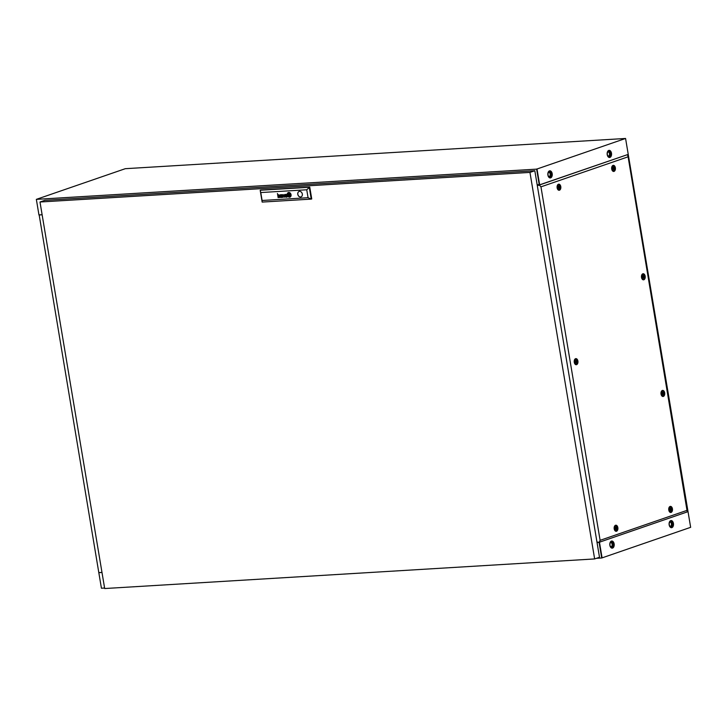 <?xml version="1.0" encoding="UTF-8"?>
<svg xmlns="http://www.w3.org/2000/svg" width="727" height="727" viewBox="0 0 727 727"><rect width="100%" height="100%" fill="white"/><g stroke="black" fill="none" stroke-linecap="round" stroke-linejoin="round"><path stroke-width="1.09" d="M669.167 524.867A3.58 2.208 -93.5 0 1 671.085 520.559A3.58 2.208 -93.5 0 1 673.429 523.395A3.58 2.208 -93.5 0 1 671.512 527.702A3.58 2.208 -93.5 0 1 669.167 524.867M670.848 520.596A3.58 2.208 -93.5 0 1 672.966 523.422A3.58 2.208 -93.5 0 1 671.275 527.702M609.871 545.314A3.58 2.208 -93.5 0 1 611.789 541.006A3.58 2.208 -93.5 0 1 614.133 543.841A3.58 2.208 -93.5 0 1 612.216 548.149A3.58 2.208 -93.5 0 1 609.871 545.314M611.552 541.042A3.58 2.208 -93.5 0 1 613.67 543.869A3.58 2.208 -93.5 0 1 611.98 548.149M611.48 153.197A3.58 2.208 86.5 0 0 609.135 150.362A3.58 2.208 86.5 0 0 607.218 154.669A3.58 2.208 86.5 0 0 609.562 157.505A3.58 2.208 86.5 0 0 611.48 153.197M609.326 157.505A3.58 2.208 86.5 0 0 611.016 153.224A3.58 2.208 86.5 0 0 608.899 150.398M552.184 173.644A3.58 2.208 86.5 0 0 549.839 170.809A3.58 2.208 86.5 0 0 547.913 175.116A3.58 2.208 86.5 0 0 550.266 177.951A3.58 2.208 86.5 0 0 552.184 173.644M550.03 177.951A3.58 2.208 86.5 0 0 551.72 173.671A3.58 2.208 86.5 0 0 549.603 170.845M539.57 184.467L537.18 184.812L539.588 184.567L536.989 169.018L536.517 169.046L537.008 169.009L539.57 184.331L540.37 184.576M539.28 184.949L536.635 169.137L36.35 199.362L125.298 168.691L625.574 138.466L690.65 527.329L602.083 557.873L599.521 542.551L599.966 542.015L599.103 542.442L601.702 558L596.431 558.318M625.574 138.466L537.008 169.009M42.121 214.719L38.949 214.91L36.35 199.362M101.989 572.476L98.817 572.667L101.426 588.225L104.597 588.025M599.075 542.306L597.049 542.569L599.457 542.324L602.056 557.882M286.184 197.217A1.572 1.218 -109 0 0 286.32 197.199L286.274 196.944A0.636 0.5 71 0 1 285.984 196.899L285.684 196.399A0.691 0.536 71 0 1 285.684 196.245L285.702 196.154A0.645 0.5 71 0 1 285.766 196.036L285.847 195.963A1.745 1.354 71 0 1 285.92 195.908A0.736 0.573 71 0 1 286.002 195.863A4.971 3.853 71 0 1 286.02 195.863A4.971 3.853 71 0 1 286.093 195.836L286.056 195.599A3.617 2.808 -109 0 0 285.865 195.654A1.354 1.045 -109 0 0 285.666 195.745A0.845 0.654 -109 0 0 286.111 197.217A1.572 1.218 -109 0 0 286.184 197.217M285.875 195.654A3.617 2.808 -109 0 0 285.856 195.654A3.617 2.808 -109 0 0 285.829 195.663A1.354 1.045 -109 0 0 285.693 195.736A0.845 0.654 -109 0 0 286.138 197.208A1.572 1.218 -109 0 0 286.32 197.199M280.985 197.262A0.745 0.582 71 0 1 280.831 197.244L280.458 196.817A0.691 0.536 71 0 1 280.44 196.635L280.549 196.326A0.754 0.582 71 0 1 280.667 196.235A1.436 1.109 71 0 1 280.858 196.154L280.813 195.917A4.498 3.49 -109 0 0 280.604 195.981A4.498 3.49 -109 0 0 280.577 195.99A1.045 0.818 -109 0 0 280.967 197.526A1.808 1.399 -109 0 0 281.085 197.508L281.04 197.262A0.745 0.582 71 0 1 280.985 197.262M281.567 197.135L281.831 197.162A1.29 1.009 71 0 1 281.803 197.072L281.558 195.536A1.39 1.081 -109 0 0 281.531 195.39A21.047 16.339 -109 0 0 281.494 195.245L281.467 195.154A3.371 2.617 -109 0 0 281.44 195.072L281.394 194.99A0.936 0.727 -109 0 0 281.322 194.891L281.249 194.818A0.872 0.682 -109 0 0 281.049 194.718A3.053 2.363 -109 0 0 280.967 194.7A0.754 0.582 -109 0 0 280.886 194.682A7.724 5.998 -109 0 0 280.804 194.682A0.927 0.718 -109 0 0 280.695 194.682A2.326 1.799 -109 0 0 280.522 194.718A1.118 0.863 -109 0 0 280.04 195.663L280.304 195.645A0.991 0.772 71 0 1 280.286 195.336L280.54 194.99A1.19 0.927 71 0 1 280.949 194.972L281.222 195.227A0.827 0.645 71 0 1 281.267 195.39A1.854 1.445 71 0 1 281.304 195.545L281.185 196.072A4.026 3.126 71 0 1 281.385 196.036L281.467 196.526A1.163 0.909 71 0 1 281.485 196.79L281.376 197.072A0.863 0.672 71 0 1 281.176 197.217L281.222 197.471A1.009 0.782 -109 0 0 281.567 197.135L281.967 197.417M288.901 193.709A2.19 1.699 -109 0 0 288.71 193.791A14.086 10.932 -109 0 0 288.51 193.909A1.618 1.254 -109 0 0 288.265 194.109A0.972 0.754 -109 0 0 288.156 194.263L288.137 194.5A3.135 2.435 -109 0 0 288.192 194.709A2.081 1.618 -109 0 0 288.246 194.891A5.761 4.471 -109 0 0 288.41 195.29A2.581 1.999 -109 0 0 288.637 195.727A1.272 0.981 -109 0 0 288.819 195.954L289.055 196.072A2.172 1.681 -109 0 0 289.282 196.026L289.237 195.736A20.22 15.685 71 0 1 289.028 195.781A2.027 1.572 71 0 1 288.892 195.799L288.755 195.681A1.854 1.436 71 0 1 288.674 195.499A3.099 2.408 71 0 1 288.537 195.145A22.564 17.512 71 0 1 288.428 194.772A3.944 3.062 71 0 1 288.337 194.427A1.827 1.418 71 0 1 288.319 194.345L288.346 194.263A0.791 0.618 71 0 1 288.483 194.164A4.18 3.244 71 0 1 288.783 194.036A4.18 3.244 71 0 1 288.946 193.991L288.901 193.709A2.19 1.699 -109 0 0 288.683 193.8A14.086 10.932 -109 0 0 288.483 193.918A1.618 1.254 -109 0 0 288.237 194.118A0.972 0.754 -109 0 0 288.137 194.273L288.11 194.509A3.135 2.435 -109 0 0 288.165 194.718A2.081 1.618 -109 0 0 288.228 194.9A5.761 4.471 -109 0 0 288.383 195.299A2.581 1.999 -109 0 0 288.619 195.736A1.272 0.981 -109 0 0 288.792 195.963L289.019 196.081A2.172 1.681 -109 0 0 289.282 196.026M288.719 193.1A2.454 1.899 -109 0 0 288.101 193.518A2.226 1.727 -109 0 0 287.756 194.091A1.063 0.827 -109 0 0 287.692 194.627A1.599 1.236 -109 0 0 287.783 195.036A2.799 2.172 -109 0 0 288.083 195.69A2.299 1.79 -109 0 0 288.455 196.19A1.872 1.454 -109 0 0 288.819 196.499A1.136 0.881 -109 0 0 289.382 196.635L289.337 196.335A1.672 1.3 71 0 1 289.173 196.363A0.663 0.518 71 0 1 288.773 196.217A2.017 1.563 71 0 1 288.446 195.845A2.345 1.817 71 0 1 288.156 195.363A4.044 3.144 71 0 1 287.974 194.918A1.763 1.372 71 0 1 287.892 194.636L287.883 194.527A0.991 0.772 71 0 1 288.101 193.918A3.799 2.944 71 0 1 288.383 193.655A1.863 1.445 71 0 1 288.601 193.509A6.552 5.089 71 0 1 288.846 193.391L288.792 193.082A2.454 1.899 -109 0 0 288.71 193.109A2.454 1.899 -109 0 0 288.074 193.527A2.226 1.727 -109 0 0 287.728 194.1A1.063 0.827 -109 0 0 287.674 194.636A1.599 1.236 -109 0 0 287.765 195.045A2.799 2.172 -109 0 0 288.056 195.699A2.299 1.79 -109 0 0 288.428 196.199A1.872 1.454 -109 0 0 288.801 196.508A1.136 0.881 -109 0 0 289.382 196.626M289.419 196.926A1.736 1.345 71 0 1 288.592 196.663A2.417 1.872 71 0 1 287.928 195.972A2.381 1.845 71 0 1 287.492 194.936A1.699 1.318 71 0 1 287.51 193.982A2.29 1.772 71 0 1 287.883 193.291A2.463 1.908 71 0 1 288.255 192.973A2.354 1.827 71 0 1 288.546 192.837A2.354 1.827 71 0 1 288.746 192.782L288.692 192.482A2.417 1.872 -109 0 0 288.374 192.555A2.417 1.872 -109 0 0 287.301 195.163A2.417 1.872 -109 0 0 289.482 197.208L289.437 196.926A1.736 1.345 71 0 1 289.419 196.926M299.588 191.365A2.881 2.236 -109 0 0 299.115 191.455A2.881 2.236 -109 0 0 297.852 194.618A2.881 2.236 -109 0 0 300.524 196.999A2.881 2.236 -109 0 0 300.996 196.908A2.881 2.236 -109 0 0 302.259 193.745A2.881 2.236 -109 0 0 299.588 191.365M299.142 191.446A2.881 2.236 -109 0 0 297.906 194.618A2.881 2.236 -109 0 0 300.578 196.99A2.881 2.236 -109 0 0 301.023 196.899M104.679 588.534L594.641 558.936L529.956 172.408L39.994 202.006L104.679 588.534M39.994 202.006L44.856 200.325L534.818 170.727L599.502 557.255L594.641 558.936M534.818 170.727L529.956 172.408M260.775 192.546L260.184 190.256L260.666 190.083L309.757 187.121L311.738 198.944L311.247 199.107L262.156 202.079L260.184 190.256L309.275 187.284L311.247 199.107L308.066 197.708L306.739 189.774L260.775 192.546L262.102 200.479L308.066 197.708M286.747 196.917A1.69 1.309 -109 0 0 286.801 196.817A1.145 0.891 -109 0 0 286.829 196.972L287.192 197.035A0.609 0.473 71 0 1 287.174 197.017L287.074 196.899A0.718 0.554 71 0 1 287.047 196.79L286.792 195.172A2.145 1.663 -109 0 0 286.729 194.9A0.745 0.582 -109 0 0 286.62 194.654L286.42 194.454A1.018 0.791 -109 0 0 285.865 194.373A1.49 1.154 -109 0 0 285.52 194.518A0.809 0.627 -109 0 0 285.275 195.345L285.538 195.327A1.436 1.118 71 0 1 285.52 195.19A0.791 0.609 71 0 1 285.52 195.054L285.656 194.745A0.709 0.554 71 0 1 285.856 194.654A1.463 1.136 71 0 1 286.084 194.636L286.465 194.936A0.818 0.636 71 0 1 286.511 195.1A4.78 3.708 71 0 1 286.538 195.227L286.702 196.208A1.69 1.309 71 0 1 286.72 196.335A0.772 0.6 71 0 1 286.72 196.472L286.629 196.735A0.745 0.582 71 0 1 286.411 196.899L286.456 197.153A1.009 0.782 -109 0 0 286.747 196.917M283.021 196.935L282.112 194.654L282.93 197.362L283.412 195.009L284.593 197.262L284.82 194.491L284.411 196.844L283.221 194.591L283.021 196.935L283.248 194.591M280.622 195.972A4.498 3.49 -109 0 0 280.595 195.981A1.045 0.818 -109 0 0 280.958 197.526A1.808 1.399 -109 0 0 281.085 197.517M278.123 197.653L278.077 195.808A0.936 0.727 71 0 1 278.068 195.736A5.262 4.08 71 0 1 278.059 195.663L278.059 195.59A0.909 0.709 71 0 1 278.059 195.518L278.068 195.463A0.954 0.736 71 0 1 278.096 195.399L278.132 195.318A0.772 0.6 71 0 1 278.641 195.063A0.618 0.482 71 0 1 278.886 195.145L279.059 195.336A0.782 0.6 71 0 1 279.132 195.508A1.481 1.145 71 0 1 279.177 195.717L279.486 197.571L279.441 195.708A1.781 1.381 -109 0 0 279.432 195.618A7.561 5.871 -109 0 0 279.395 195.463A0.836 0.645 -109 0 0 279.286 195.181L279.168 195.009A0.772 0.6 -109 0 0 278.559 194.809A1.608 1.245 -109 0 0 278.259 194.918A0.754 0.591 -109 0 0 278.15 195A4.008 3.108 -109 0 0 278.068 195.081A0.909 0.709 -109 0 0 277.978 195.209L278.377 197.635M288.583 194.282L288.783 195.463L289.728 195.399L289.537 194.227L288.583 194.282M288.855 192.473L288.883 192.764A1.545 1.2 71 0 1 289.419 192.855A2.217 1.718 71 0 1 289.946 193.191A2.236 1.736 71 0 1 290.5 193.891A2.663 2.063 71 0 1 290.809 194.645A1.645 1.272 71 0 1 290.636 196.108A2.517 1.954 71 0 1 290.2 196.617A2.326 1.808 71 0 1 289.773 196.853A2.326 1.808 71 0 1 289.573 196.908L289.628 197.199A2.417 1.872 -109 0 0 289.946 197.126A2.417 1.872 -109 0 0 291.018 194.518A2.417 1.872 -109 0 0 288.837 192.473L288.883 192.764A1.545 1.2 71 0 1 289.446 192.846A2.217 1.718 71 0 1 289.964 193.182A2.236 1.736 71 0 1 290.518 193.882A2.663 2.063 71 0 1 290.827 194.645A1.645 1.272 71 0 1 290.655 196.099A2.517 1.954 71 0 1 290.218 196.617A2.326 1.808 71 0 1 289.8 196.844A2.326 1.808 71 0 1 289.791 196.844L289.773 196.853M288.955 193.046L288.982 193.355A1.154 0.9 71 0 1 289.192 193.318L289.291 193.337A0.745 0.573 71 0 1 289.491 193.427A1.218 0.945 71 0 1 289.737 193.655A1.99 1.545 71 0 1 289.964 193.964A2.981 2.308 71 0 1 290.128 194.254A2.699 2.09 71 0 1 290.346 194.781A5.216 4.053 71 0 1 290.4 194.972A0.727 0.563 71 0 1 290.409 195.39A1.19 0.918 71 0 1 290.173 195.817A6.279 4.871 71 0 1 290.037 195.954A1.79 1.39 71 0 1 289.828 196.108A19.938 15.476 71 0 1 289.664 196.208A1.636 1.263 71 0 1 289.491 196.281L289.528 196.599A2.799 2.172 -109 0 0 289.573 196.59A2.799 2.172 -109 0 0 290.073 196.308A2.236 1.736 -109 0 0 290.5 195.79A1.463 1.136 -109 0 0 290.646 195.29A0.981 0.763 -109 0 0 290.618 194.891A3.172 2.463 -109 0 0 290.5 194.472A2.045 1.59 -109 0 0 290.209 193.9A3.98 3.09 -109 0 0 289.946 193.546A1.545 1.2 -109 0 0 289.264 193.064A0.818 0.636 -109 0 0 289.128 193.046A1.445 1.127 -109 0 0 288.928 193.055L288.982 193.355A1.154 0.9 71 0 1 289.219 193.309L289.31 193.327A0.745 0.573 71 0 1 289.51 193.418A1.218 0.945 71 0 1 289.755 193.646A1.99 1.545 71 0 1 289.982 193.964A2.981 2.308 71 0 1 290.146 194.245A2.699 2.09 71 0 1 290.364 194.772A5.216 4.053 71 0 1 290.418 194.963A0.727 0.563 71 0 1 290.437 195.381A1.19 0.918 71 0 1 290.2 195.808A6.279 4.871 71 0 1 290.064 195.945A1.79 1.39 71 0 1 289.855 196.099A19.938 15.476 71 0 1 289.682 196.199A1.636 1.263 71 0 1 289.473 196.29L289.528 196.599A2.799 2.172 -109 0 0 289.582 196.581M289.082 193.955A98.499 76.435 71 0 1 289.291 193.9A1.808 1.399 71 0 1 289.428 193.882L289.555 194.009A2.163 1.681 71 0 1 289.6 194.091A1.109 0.863 71 0 1 289.646 194.191A9.751 7.57 71 0 1 289.709 194.354A2.999 2.326 71 0 1 289.8 194.6A88.912 69.001 71 0 1 289.891 194.909A3.789 2.935 71 0 1 289.991 195.29A0.981 0.763 71 0 1 290 195.336L289.955 195.436A0.663 0.518 71 0 1 289.873 195.499A2.972 2.308 71 0 1 289.628 195.608A5.771 4.48 71 0 1 289.546 195.636A5.771 4.48 71 0 1 289.373 195.69L289.419 195.981A3.889 3.017 -109 0 0 289.737 195.827A2.999 2.326 -109 0 0 289.882 195.736A2.299 1.79 -109 0 0 290.018 195.627A10.205 7.924 -109 0 0 290.109 195.527L290.164 195.454A0.727 0.563 -109 0 0 290.209 195.336L290.209 195.218A2.572 1.999 -109 0 0 290.164 195.027A2.163 1.681 -109 0 0 290.064 194.718A16.112 12.504 -109 0 0 289.964 194.454A1.954 1.518 -109 0 0 289.873 194.254A6.089 4.726 -109 0 0 289.737 194.009A0.991 0.772 -109 0 0 289.664 193.9A2.345 1.817 -109 0 0 289.564 193.755L289.491 193.682A0.782 0.609 -109 0 0 289.419 193.636L289.246 193.609A16.694 12.959 -109 0 0 289.028 193.655L289.101 193.945A98.499 76.435 71 0 1 289.31 193.9A1.808 1.399 71 0 1 289.455 193.873L289.582 194A2.163 1.681 71 0 1 289.628 194.082A1.109 0.863 71 0 1 289.673 194.182A9.751 7.57 71 0 1 289.737 194.345A2.999 2.326 71 0 1 289.819 194.591A88.912 69.001 71 0 1 289.919 194.9A3.789 2.935 71 0 1 290.018 195.281A0.981 0.763 71 0 1 290.028 195.336L289.973 195.427A0.663 0.518 71 0 1 289.891 195.49A2.972 2.308 71 0 1 289.646 195.599A5.771 4.48 71 0 1 289.573 195.627A5.771 4.48 71 0 1 289.555 195.636M309.757 187.121L306.739 189.774M262.156 202.079L262.102 200.479M288.383 192.555A2.417 1.872 -109 0 0 287.319 195.145A2.417 1.872 -109 0 0 289.482 197.199M288.61 194.282L288.783 195.463L289.728 195.399M277.46 193.518L278.15 197.644M278.423 195.09L278.441 195.081A0.872 0.682 71 0 1 278.659 195.054A0.618 0.482 71 0 1 278.904 195.136L279.077 195.327A0.782 0.6 71 0 1 279.15 195.499A1.481 1.145 71 0 1 279.204 195.708L279.75 197.544M280.976 195.881L281.213 196.063A4.026 3.126 71 0 1 281.404 196.026L281.494 196.517A1.163 0.909 71 0 1 281.503 196.781L281.404 197.062A0.863 0.672 71 0 1 281.204 197.208L281.24 197.462M280.549 194.99L280.558 194.981A1.19 0.927 71 0 1 280.976 194.963L281.24 195.218A0.827 0.645 71 0 1 281.294 195.381A1.854 1.445 71 0 1 281.331 195.536M280.486 194.727A1.118 0.863 -109 0 0 280.059 195.654L280.304 195.636M284.602 194.509L284.411 196.844M283.412 195.009L284.593 197.253M281.849 194.672L283.203 197.344M286.211 195.563L286.702 196.208A1.69 1.309 71 0 1 286.738 196.326A0.772 0.6 71 0 1 286.747 196.463L286.656 196.726A0.745 0.582 71 0 1 286.438 196.89L286.483 197.144M285.82 194.654L285.802 194.663A0.709 0.554 71 0 1 285.884 194.645A1.463 1.136 71 0 1 286.102 194.627L286.493 194.927A0.818 0.636 71 0 1 286.538 195.09A4.78 3.708 71 0 1 286.565 195.218L286.583 195.49M285.747 194.409A1.49 1.154 -109 0 0 285.538 194.509A0.809 0.627 -109 0 0 285.302 195.336L285.538 195.318M101.98 572.413L98.808 572.603L39.167 214.901M42.13 214.783L38.967 214.974M662.415 393.689A1.272 0.782 86.5 0 0 663.378 394.67A1.272 0.782 86.5 0 0 663.933 393.171A1.272 0.782 86.5 0 0 662.96 392.18A1.272 0.782 86.5 0 0 662.415 393.689M664.287 392.953A2.39 1.472 -93.5 0 1 663.006 395.833A2.39 1.472 -93.5 0 1 661.434 393.934A2.39 1.472 -93.5 0 1 662.715 391.062A2.39 1.472 -93.5 0 1 664.287 392.953M642.895 277.032A1.272 0.782 86.5 0 0 643.858 278.014A1.272 0.782 86.5 0 0 644.413 276.505A1.272 0.782 86.5 0 0 643.44 275.524A1.272 0.782 86.5 0 0 642.895 277.032M644.758 276.296A2.39 1.472 -93.5 0 1 643.486 279.168A2.39 1.472 -93.5 0 1 641.914 277.278A2.39 1.472 -93.5 0 1 643.195 274.406A2.39 1.472 -93.5 0 1 644.758 276.296M663.887 393.18A1.19 0.736 86.5 0 0 663.097 392.235A1.19 0.736 86.5 0 0 662.461 393.67A1.19 0.736 86.5 0 0 663.242 394.616A1.19 0.736 86.5 0 0 663.887 393.18M662.76 394.37A1.19 0.736 86.5 0 0 662.942 393.243A1.19 0.736 86.5 0 0 662.651 392.544M644.358 276.524A1.19 0.736 86.5 0 0 643.577 275.578A1.19 0.736 86.5 0 0 642.941 277.014A1.19 0.736 86.5 0 0 643.722 277.959A1.19 0.736 86.5 0 0 644.358 276.524M643.241 277.714A1.19 0.736 86.5 0 0 643.422 276.578A1.19 0.736 86.5 0 0 643.122 275.878M661.797 395.861A2.39 1.472 86.5 0 0 662.07 395.888L663.006 395.833M642.277 279.204A2.39 1.472 86.5 0 0 642.541 279.232L643.486 279.168M575.63 361.919A1.272 0.782 86.5 0 0 576.602 362.9A1.272 0.782 86.5 0 0 577.147 361.392A1.272 0.782 86.5 0 0 576.184 360.41A1.272 0.782 86.5 0 0 575.63 361.919M577.502 361.183A2.39 1.472 -93.5 0 1 576.22 364.054A2.39 1.472 -93.5 0 1 574.657 362.164A2.39 1.472 -93.5 0 1 575.938 359.292A2.39 1.472 -93.5 0 1 577.502 361.183M577.102 361.41A1.19 0.736 86.5 0 0 576.32 360.465A1.19 0.736 86.5 0 0 575.684 361.901A1.19 0.736 86.5 0 0 576.466 362.846A1.19 0.736 86.5 0 0 577.102 361.41M575.975 362.6A1.19 0.736 86.5 0 0 576.166 361.464A1.19 0.736 86.5 0 0 575.866 360.765M575.021 364.091A2.39 1.472 86.5 0 0 575.284 364.118L576.22 364.054M558.509 187.466A1.272 0.782 86.5 0 0 559.472 188.447A1.272 0.782 86.5 0 0 560.026 186.939A1.272 0.782 86.5 0 0 559.063 185.958A1.272 0.782 86.5 0 0 558.509 187.466M560.381 186.73A2.39 1.472 -93.5 0 1 559.099 189.611A2.39 1.472 -93.5 0 1 557.536 187.711A2.39 1.472 -93.5 0 1 558.809 184.84A2.39 1.472 -93.5 0 1 560.381 186.73M615.578 528.502A1.272 0.782 86.5 0 0 616.541 529.483A1.272 0.782 86.5 0 0 617.096 527.975A1.272 0.782 86.5 0 0 616.132 526.993A1.272 0.782 86.5 0 0 615.578 528.502M617.45 527.766A2.39 1.472 -93.5 0 1 616.169 530.637A2.39 1.472 -93.5 0 1 614.606 528.747A2.39 1.472 -93.5 0 1 615.878 525.875A2.39 1.472 -93.5 0 1 617.45 527.766M613.088 168.646A1.272 0.782 86.5 0 0 614.061 169.627A1.272 0.782 86.5 0 0 614.606 168.128A1.272 0.782 86.5 0 0 613.643 167.137A1.272 0.782 86.5 0 0 613.088 168.646M614.96 167.91A2.39 1.472 -93.5 0 1 613.679 170.79A2.39 1.472 -93.5 0 1 612.116 168.891A2.39 1.472 -93.5 0 1 613.388 166.02A2.39 1.472 -93.5 0 1 614.96 167.91M559.981 186.957A1.19 0.736 86.5 0 0 559.199 186.012A1.19 0.736 86.5 0 0 558.554 187.448A1.19 0.736 86.5 0 0 559.345 188.393A1.19 0.736 86.5 0 0 559.981 186.957M558.854 188.148A1.19 0.736 86.5 0 0 559.045 187.021A1.19 0.736 86.5 0 0 558.745 186.321M617.05 527.993A1.19 0.736 86.5 0 0 616.269 527.048A1.19 0.736 86.5 0 0 615.624 528.484A1.19 0.736 86.5 0 0 616.405 529.429A1.19 0.736 86.5 0 0 617.05 527.993M615.923 529.183A1.19 0.736 86.5 0 0 616.114 528.047A1.19 0.736 86.5 0 0 615.814 527.348M614.56 168.137A1.19 0.736 86.5 0 0 613.779 167.192A1.19 0.736 86.5 0 0 613.134 168.628A1.19 0.736 86.5 0 0 613.924 169.573A1.19 0.736 86.5 0 0 614.56 168.137M613.434 169.327A1.19 0.736 86.5 0 0 613.624 168.201A1.19 0.736 86.5 0 0 613.324 167.501M557.891 189.638A2.39 1.472 86.5 0 0 558.163 189.665L559.099 189.611M614.96 530.674A2.39 1.472 86.5 0 0 615.233 530.692L616.169 530.637M612.47 170.818A2.39 1.472 86.5 0 0 612.743 170.845L613.679 170.79M670.158 509.682A1.272 0.782 86.5 0 0 671.13 510.663A1.272 0.782 86.5 0 0 671.675 509.154A1.272 0.782 86.5 0 0 670.712 508.173A1.272 0.782 86.5 0 0 670.158 509.682M672.03 508.945A2.39 1.472 -93.5 0 1 670.748 511.817A2.39 1.472 -93.5 0 1 669.185 509.927A2.39 1.472 -93.5 0 1 670.458 507.055A2.39 1.472 -93.5 0 1 672.03 508.945M671.63 509.173A1.19 0.736 86.5 0 0 670.848 508.228A1.19 0.736 86.5 0 0 670.203 509.663A1.19 0.736 86.5 0 0 670.994 510.608A1.19 0.736 86.5 0 0 671.63 509.173M670.503 510.363A1.19 0.736 86.5 0 0 670.694 509.227A1.19 0.736 86.5 0 0 670.394 508.527M669.54 511.853A2.39 1.472 86.5 0 0 669.812 511.881L670.748 511.817M661.043 394.079A3.053 1.881 -93.5 0 1 661.97 390.672A3.053 1.881 -93.5 0 1 664.678 392.816A3.053 1.881 -93.5 0 1 664.178 395.761A3.053 1.881 -93.5 0 1 662.315 396.306A3.053 1.881 -93.5 0 1 661.043 394.079M661.597 391.062A2.472 1.527 -93.5 0 1 662.179 391.099M641.514 277.414A3.053 1.881 -93.5 0 1 642.45 274.015A3.053 1.881 -93.5 0 1 645.158 276.16A3.053 1.881 -93.5 0 1 644.658 279.095A3.053 1.881 -93.5 0 1 642.795 279.65A3.053 1.881 -93.5 0 1 641.514 277.414M642.068 274.406A2.472 1.527 -93.5 0 1 642.659 274.442M574.257 362.3A3.053 1.881 -93.5 0 1 575.193 358.902A3.053 1.881 -93.5 0 1 577.901 361.046A3.053 1.881 -93.5 0 1 577.402 363.991A3.053 1.881 -93.5 0 1 575.53 364.536A3.053 1.881 -93.5 0 1 574.257 362.3M574.812 359.292A2.472 1.527 -93.5 0 1 575.393 359.329M557.136 187.848A3.053 1.881 -93.5 0 1 558.063 184.449A3.053 1.881 -93.5 0 1 560.781 186.594A3.053 1.881 -93.5 0 1 560.272 189.538A3.053 1.881 -93.5 0 1 558.409 190.083A3.053 1.881 -93.5 0 1 557.136 187.848M557.691 184.84A2.472 1.527 -93.5 0 1 558.272 184.876M614.206 528.883A3.053 1.881 -93.5 0 1 615.133 525.485A3.053 1.881 -93.5 0 1 617.85 527.629A3.053 1.881 -93.5 0 1 617.341 530.565A3.053 1.881 -93.5 0 1 615.478 531.119A3.053 1.881 -93.5 0 1 614.206 528.883M614.76 525.875A2.472 1.527 -93.5 0 1 615.342 525.903M611.716 169.037A3.053 1.881 -93.5 0 1 612.643 165.629A3.053 1.881 -93.5 0 1 615.36 167.773A3.053 1.881 -93.5 0 1 614.851 170.718A3.053 1.881 -93.5 0 1 612.988 171.263A3.053 1.881 -93.5 0 1 611.716 169.037M612.27 166.02A2.472 1.527 -93.5 0 1 612.852 166.056M668.785 510.063A3.053 1.881 -93.5 0 1 669.712 506.664A3.053 1.881 -93.5 0 1 672.43 508.809A3.053 1.881 -93.5 0 1 671.921 511.744A3.053 1.881 -93.5 0 1 670.058 512.299A3.053 1.881 -93.5 0 1 668.785 510.063M669.34 507.055A2.472 1.527 -93.5 0 1 669.921 507.092M662.47 395.861A2.472 1.527 -93.5 0 1 661.888 395.97M662.715 391.062L661.779 391.117A2.39 1.472 86.5 0 0 661.515 391.181M642.941 279.204A2.472 1.527 -93.5 0 1 642.368 279.304M643.195 274.406L642.259 274.461A2.39 1.472 86.5 0 0 641.996 274.515M575.684 364.091A2.472 1.527 -93.5 0 1 575.112 364.191M575.938 359.292L574.993 359.347A2.39 1.472 86.5 0 0 574.73 359.402M558.563 189.638A2.472 1.527 -93.5 0 1 557.982 189.747M558.809 184.84L557.873 184.894A2.39 1.472 86.5 0 0 557.609 184.958M615.633 530.674A2.472 1.527 -93.5 0 1 615.051 530.774M615.878 525.875L614.942 525.93A2.39 1.472 86.5 0 0 614.678 525.984M613.143 170.818A2.472 1.527 -93.5 0 1 612.561 170.927M613.388 166.02L612.452 166.074A2.39 1.472 86.5 0 0 612.189 166.138M670.212 511.853A2.472 1.527 -93.5 0 1 669.631 511.953M670.458 507.055L669.522 507.11A2.39 1.472 86.5 0 0 669.258 507.164M596.958 542.06A1.99 1.545 -109 0 0 597.24 542.069L599.139 542.306L600.111 540.325L540.952 186.848L539.352 185.031L537.571 185.485A1.99 1.545 -109 0 0 537.298 185.53L537.598 185.421A1.99 1.545 71 0 1 537.925 185.358L537.571 185.485M538.998 185.049L627.474 154.642L628.101 156.805L540.952 186.848M539.352 185.031L627.474 154.642M599.139 542.306L687.26 511.917L628.101 156.805M600.111 540.325L687.251 510.281M539.034 185.294L537.925 185.358M607.672 152.152A2.027 1.254 -93.5 0 1 608.135 151.979A2.027 1.254 -93.5 0 1 609.462 153.588A2.027 1.254 -93.5 0 1 608.381 156.023A2.027 1.254 -93.5 0 1 607.899 155.905M548.376 172.599A2.027 1.254 -93.5 0 1 548.84 172.426A2.027 1.254 -93.5 0 1 550.166 174.035A2.027 1.254 -93.5 0 1 549.076 176.47A2.027 1.254 -93.5 0 1 548.603 176.352M548.04 174.943A2.59 1.59 86.5 0 0 549.739 176.988A2.59 1.59 86.5 0 0 551.121 173.88A2.59 1.59 86.5 0 0 549.43 171.826A2.59 1.59 86.5 0 0 548.04 174.943M549.421 176.961A2.59 1.59 86.5 0 0 550.503 173.917A2.59 1.59 86.5 0 0 549.121 171.899M607.336 154.497A2.59 1.59 86.5 0 0 609.035 156.541A2.59 1.59 86.5 0 0 610.426 153.433A2.59 1.59 86.5 0 0 608.726 151.38A2.59 1.59 86.5 0 0 607.336 154.497M608.717 156.514A2.59 1.59 86.5 0 0 609.799 153.47A2.59 1.59 86.5 0 0 608.417 151.452M610.326 542.796A2.027 1.254 -93.5 0 1 610.789 542.615A2.027 1.254 -93.5 0 1 612.116 544.223A2.027 1.254 -93.5 0 1 611.025 546.668A2.027 1.254 -93.5 0 1 610.553 546.55M669.622 522.349A2.027 1.254 -93.5 0 1 670.085 522.177A2.027 1.254 -93.5 0 1 671.412 523.776A2.027 1.254 -93.5 0 1 670.33 526.221A2.027 1.254 -93.5 0 1 669.849 526.103M609.989 545.141A2.59 1.59 -93.5 0 1 611.38 542.024A2.59 1.59 -93.5 0 1 613.07 544.078A2.59 1.59 -93.5 0 1 611.689 547.186A2.59 1.59 -93.5 0 1 609.989 545.141M611.071 542.097A2.59 1.59 -93.5 0 1 612.452 544.114A2.59 1.59 -93.5 0 1 611.371 547.158M669.285 524.694A2.59 1.59 -93.5 0 1 670.676 521.577A2.59 1.59 -93.5 0 1 672.375 523.631A2.59 1.59 -93.5 0 1 670.985 526.739A2.59 1.59 -93.5 0 1 669.285 524.694M670.367 521.65A2.59 1.59 -93.5 0 1 671.748 523.667A2.59 1.59 -93.5 0 1 670.667 526.712"/></g></svg>

